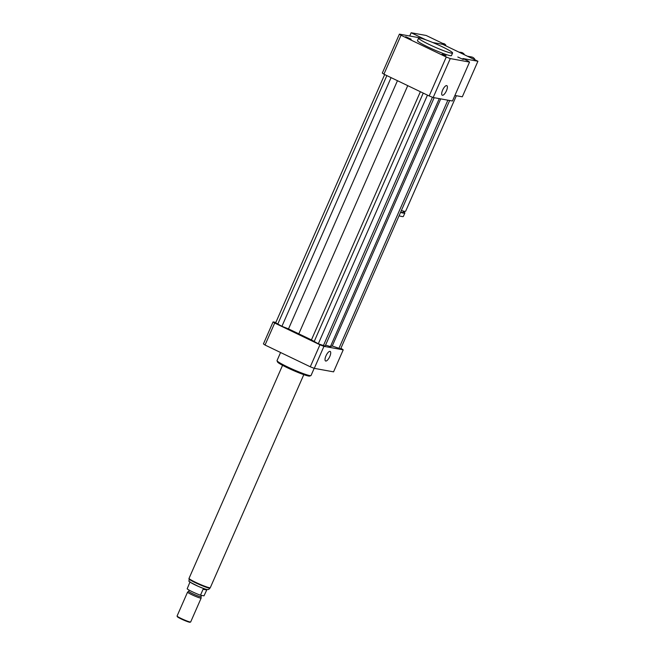 <?xml version="1.0" encoding="UTF-8"?>
<svg xmlns="http://www.w3.org/2000/svg" width="655" height="655" viewBox="0 0 655 655"><rect width="100%" height="100%" fill="white"/><g stroke="black" fill="none" stroke-linecap="round" stroke-linejoin="round"><path stroke-width="0.98" d="M411.135 39.202L405.707 36.713L411.135 39.202M457.82 57.01L463.249 59.499L457.82 57.01M446.022 55.642L442.092 54.201L446.022 55.642M446.44 90.783A5.314 1.875 -64.3 0 1 442.231 95.221A5.314 1.875 -64.3 0 1 442.837 89.62A5.314 1.875 -64.3 0 1 446.833 85.649A5.314 1.875 -64.3 0 1 446.44 90.783M329.776 356.541A5.314 1.875 -64.3 0 1 325.568 360.987A5.314 1.875 -64.3 0 1 326.182 355.387A5.314 1.875 -64.3 0 1 330.169 351.416A5.314 1.875 -64.3 0 1 329.776 356.541M456.363 95.72L405.674 211.188A20.886 1.891 -156.3 0 1 401.368 210.542M403.66 211.156L403.152 212.302A19.028 1.728 -156.3 0 1 400.672 212.122M403.472 211.59A20.886 1.891 -156.3 0 1 404.856 213.047A20.886 1.891 -156.3 0 1 400.549 212.4M404.856 213.047L403.365 216.437A20.886 1.891 -156.3 0 1 399.067 215.79M454.897 95.458L462.315 96.801L477.921 61.251L442.706 44.327L432.758 42.526L445.711 44.876L426.151 35.468L411.144 32.75L425.922 39.857M469.545 62.078L450.272 58.582A40.373 3.66 -156.3 0 1 446.268 57.018L401.016 35.264A40.373 3.66 -156.3 0 1 399.403 34.134L382.315 73.065A40.373 3.66 -156.3 0 0 383.928 74.195L429.172 95.949A40.373 3.66 -156.3 0 0 433.176 97.513L452.458 101.009L469.545 62.078A40.373 3.66 -156.3 0 0 467.94 60.948L462.921 58.532L477.921 61.251M428.927 44.36A18.561 1.678 -156.3 0 1 418.594 38.105A18.561 1.678 -156.3 0 1 436.271 44.024A18.561 1.678 -156.3 0 1 452.589 53.03A18.561 1.678 -156.3 0 1 428.927 44.36M452.589 53.03L451.475 55.569A18.561 1.678 -156.3 0 1 427.805 46.898A18.561 1.678 -156.3 0 1 417.481 40.643L418.594 38.105M399.403 34.134L418.684 37.63A40.373 3.66 -156.3 0 1 419.626 37.99M433.176 97.513L450.272 58.582M429.172 95.949L446.268 57.018M383.928 74.195L401.016 35.264M314.187 368.315L311.035 375.495A18.561 1.678 -156.3 0 1 310.904 375.61A18.561 1.678 -156.3 0 1 293.358 369.576A18.561 1.678 -156.3 0 1 277.049 360.749A18.561 1.678 -156.3 0 1 277.04 360.577L280.577 352.513M310.904 375.61L309.684 376.076A17.636 1.597 -156.3 0 1 293.022 370.345A17.636 1.597 -156.3 0 1 277.523 361.961L277.049 360.749M275.87 322.407L273.086 321.9A40.373 3.66 23.7 0 0 274.699 323.038L319.943 344.784A40.373 3.66 23.7 0 0 323.947 346.348L343.228 349.844A40.373 3.66 23.7 0 0 341.615 348.714L340.87 348.354M384.673 74.555L275.673 322.849L281.92 326.305L288.511 328.884L311.436 339.896L318.305 343.793L325.134 346.086L434.167 97.693M325.551 345.128L330.431 346.585L332.249 345.996L340.633 348.894L449.666 100.502M273.086 321.9L263.425 343.908A40.373 3.66 23.7 0 0 265.038 345.038L310.282 366.792A40.373 3.66 23.7 0 0 314.285 368.356L333.567 371.852L343.228 349.844M274.699 323.038L265.038 345.038M319.943 344.784L310.282 366.792M323.947 346.348L314.285 368.356M338.831 348.566L447.873 100.182M332.249 345.996L440.717 98.88M330.431 346.585L439.284 98.618M288.511 328.884L397.454 80.704M298.664 334.156L407.746 85.649M281.92 326.305L391.076 77.634M277.695 324.274L386.851 75.603M323.333 345.758L432.431 97.227M318.305 343.793L427.461 95.122M314.081 341.763L423.236 93.092M311.436 339.896L420.379 91.716M189.975 582.017L187.174 588.812A9.285 0.843 23.7 0 0 200.479 595.207L203.075 589.279L206.865 589.721L203.992 595.845L200.479 595.207M190.056 581.828A9.285 0.843 23.7 0 0 196.688 585.644A9.285 0.843 23.7 0 0 206.374 589.32M203.075 589.279L206.587 589.918M201.003 596.721A6.73 0.606 23.7 0 1 200.512 596.746A6.73 0.606 23.7 0 1 193.487 594.077A6.73 0.606 23.7 0 1 188.673 591.318A6.73 0.606 23.7 0 0 188.673 591.318L187.576 592.104A7.426 0.671 23.7 0 0 187.559 592.136L177.079 616.003A7.426 0.671 23.7 0 0 177.079 616.068L177.317 616.674A6.959 0.63 23.7 0 0 182.573 619.605A6.959 0.63 23.7 0 0 189.557 622.234A6.959 0.63 23.7 0 0 190.016 622.25L190.621 622.013A7.426 0.671 23.7 0 0 190.679 621.972L201.15 598.105A7.426 0.671 23.7 0 0 201.159 598.064L201.003 596.713A6.73 0.606 23.7 0 0 201.003 596.689L201.576 595.403M177.079 616.068A7.426 0.671 23.7 0 0 182.688 619.196A7.426 0.671 23.7 0 0 190.138 621.996A7.426 0.671 23.7 0 0 190.621 622.013M187.559 592.136A7.426 0.671 23.7 0 0 192.865 595.19A7.426 0.671 23.7 0 0 200.618 598.13A7.426 0.671 23.7 0 0 201.15 598.105M282.559 365.318L189.041 578.357A11.602 1.048 23.7 0 0 197.335 583.122A11.602 1.048 23.7 0 0 209.444 587.715A11.602 1.048 23.7 0 0 210.288 587.682L303.805 374.652M462.422 53.8L464.018 53.956L464.411 54.758M464.018 53.956A7.893 7.344 -79.7 0 0 461.808 52.506L459.049 52.187M462.348 53.653A7.893 7.344 -79.7 0 0 460.137 52.203M475.072 59.883A5.101 4.749 -79.7 0 0 471.592 56.96L467.588 56.232A5.101 4.749 -79.7 0 0 467.416 56.207M469.856 57.378A5.101 4.749 -79.7 0 0 467.588 56.232M445.416 44.736A3.25 3.021 -79.7 0 0 443.582 43.566L442.624 43.394M445.94 45.883A3.25 3.021 -79.7 0 0 445.629 45.064M445.384 45.613L445.711 44.876M409.719 36L411.144 32.75M188.943 578.815C190.237 582.516 184.735 579.487 198.416 586.413C207.701 590.311 207.291 589.402 207.954 589.516C208.372 589.746 209.06 589.263 210.018 588.067A11.512 1.04 -156.3 0 1 209.182 588.108A11.512 1.04 -156.3 0 1 197.163 583.548A11.512 1.04 -156.3 0 1 188.943 578.815L189.074 578.512M188.673 591.318L189.189 590.155"/></g></svg>
